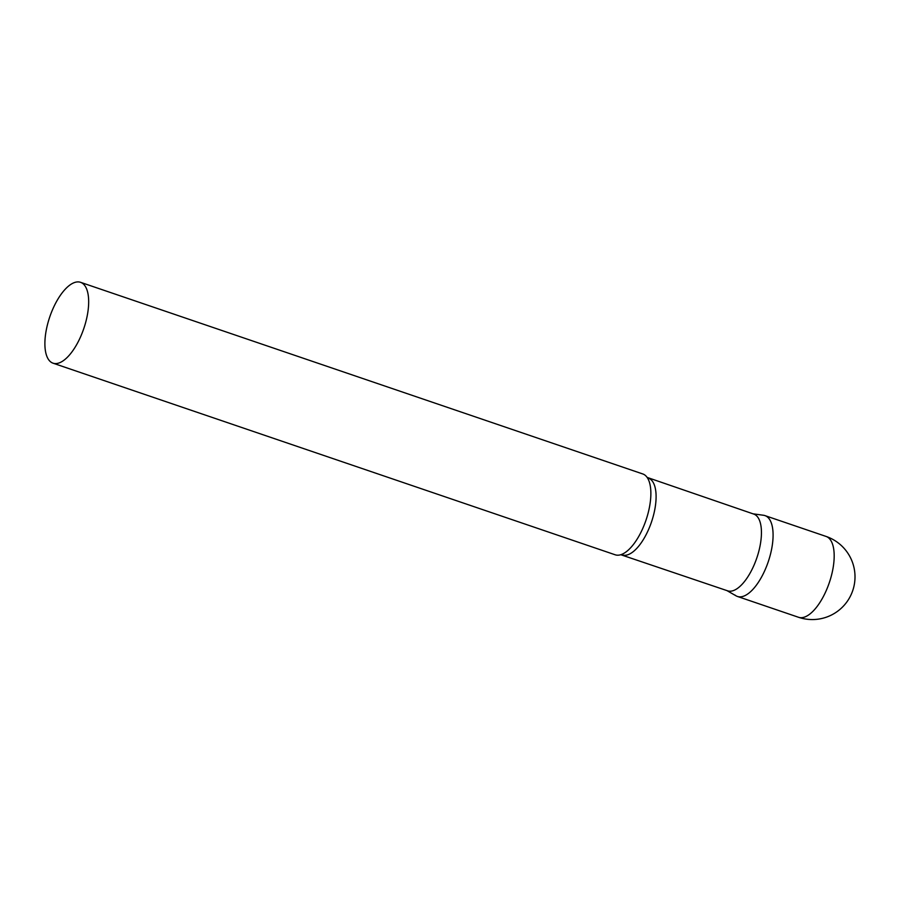 <?xml version="1.0" encoding="UTF-8"?>
<svg xmlns="http://www.w3.org/2000/svg" width="900" height="900" viewBox="0 0 900 900"><rect width="100%" height="100%" fill="white"/><g stroke="black" fill="none" stroke-linecap="round" stroke-linejoin="round"><path stroke-width="1.35" d="M826.076 536.434A42.705 17.977 108.8 0 1 826.133 536.456A42.705 17.977 108.8 0 1 829.271 582.784A42.705 17.977 108.8 0 1 798.525 617.276A42.705 42.705 0 0 0 852.671 590.794A42.705 42.705 0 0 0 826.076 536.434L764.966 515.61A42.705 17.977 108.8 0 1 768.173 561.96A42.705 17.977 108.8 0 1 737.415 596.452A42.705 17.977 108.8 0 1 734.884 595.012M727.526 590.794A40.545 17.066 -71.2 0 0 727.582 590.816A40.545 17.066 -71.2 0 0 756.799 558.011A40.545 17.066 -71.2 0 0 753.795 514.08A40.545 17.066 -71.2 0 0 753.739 514.069A40.545 17.066 -71.2 0 0 753.683 514.046M726.919 590.591L736.065 595.845A42.705 17.977 -71.2 0 0 737.359 596.43A42.705 17.977 -71.2 0 0 768.173 561.96A42.705 17.977 -71.2 0 0 765.023 515.621A42.705 17.977 -71.2 0 0 763.538 515.273L753.075 513.832M615.139 554.771A42.705 17.977 -71.2 0 0 615.195 554.794A42.705 17.977 -71.2 0 0 620.887 554.681A42.705 17.977 -71.2 0 0 645.998 520.166A42.705 17.977 -71.2 0 0 647.201 477.506A42.705 17.977 -71.2 0 0 642.814 473.963A42.705 17.977 -71.2 0 0 642.758 473.951A42.705 17.977 -71.2 0 0 642.701 473.929M80.617 282.341A42.705 17.977 -71.2 0 0 80.561 282.319A42.705 17.977 -71.2 0 0 49.781 316.879A42.705 17.977 -71.2 0 0 52.954 363.15A42.705 17.977 -71.2 0 0 52.999 363.173A42.705 17.977 -71.2 0 0 83.779 328.613A42.705 17.977 -71.2 0 0 80.617 282.341M737.415 596.452L798.525 617.276A42.705 17.977 108.8 0 1 798.469 617.265M622.181 554.884A40.545 17.066 -71.2 0 0 622.238 554.906A40.545 17.066 -71.2 0 0 651.454 522.101A40.545 17.066 -71.2 0 0 648.45 478.17A40.545 17.066 -71.2 0 0 648.394 478.159A40.545 17.066 -71.2 0 0 648.383 478.147M753.739 514.069L647.123 477.405M727.582 590.816L620.775 554.715M642.758 473.951L80.561 282.319M615.195 554.794L52.999 363.173"/></g></svg>
